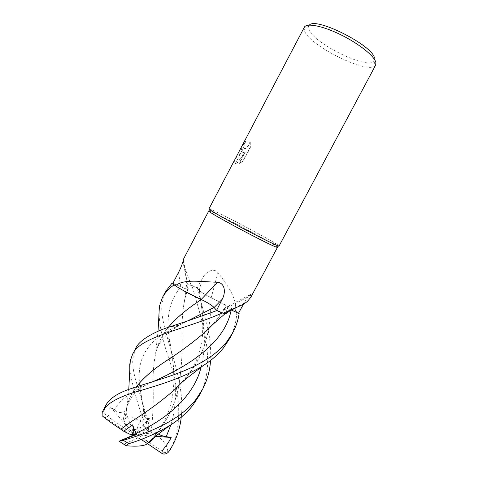 <?xml version="1.0" encoding="UTF-8"?>
<svg xmlns="http://www.w3.org/2000/svg" width="478" height="478" viewBox="0 0 478 478"><rect width="100%" height="100%" fill="white"/><g stroke="black" fill="none" stroke-linecap="round" stroke-linejoin="round"><path stroke-width="0.36" stroke-dasharray="2.39 1.79" d="M209.101 210.941L210.965 211.593C222.133 215.966 274.635 244.007 277.3 247.048M250.819 297.256L251.828 294.878C252.145 293.606 251.649 293.498 250.341 294.567C248.213 296.515 246.11 299.365 244.031 303.118L243.499 304.092M235.666 310.694C236.526 296.707 226.954 284.786 217.932 272.484C213.021 267.047 205.199 272.675 202.606 278.053L197.145 287.923L199.207 290.301C201.381 292.416 205.391 294.878 211.228 297.686L235.666 310.694L238.492 313.293M178.963 385.184C181.682 367.194 182.704 349.597 182.04 332.407C181.819 320.314 182.781 309.009 184.908 298.493L188.021 288.198L188.326 288.921C187.794 289.525 185.285 288.826 180.792 286.824L172.946 283.233L180.815 286.854C186.653 289.399 189.073 289.853 188.081 288.216L187.388 287.451C185.41 284.936 186.629 284.189 191.051 285.229L197.145 287.923M191.051 285.229C187.997 275.908 185.38 268.971 183.211 264.418L182.817 262.171M208.952 208.898L211.186 209.585C224.068 214.753 286.203 248.261 278.584 245.991M309.344 25.119L308.441 26.523L308.997 29.833C314.644 43.97 367.809 69.86 373.987 61.226L374.507 58.197M304.307 27.276L304.062 27.927L304.737 31.494C311.13 46.713 368.448 74.682 375.29 65.635L375.69 65.068M209.25 209.28C208.516 208.641 209.161 208.743 211.192 209.585C223.208 214.413 280.616 245.196 279.068 246.027M243.451 152.38L240.757 153.372L235.373 163.625L236.234 163.888L244.945 152.255L239.143 163.291L242.955 160.919L250.084 147.361L250.012 141.918C247.718 147.349 245.561 149.411 243.529 148.096L241.593 151.783L243.72 152.518L241.605 151.353C241.45 149.064 242.639 145.653 245.166 141.13L244.891 140.992C242.364 145.515 241.181 148.927 241.342 151.215L241.593 151.783M245.166 141.13L245.626 141.739L244.395 144.404L243.738 148.078C245.686 149.656 247.861 147.648 250.281 142.05L250.012 141.918M245.626 141.739L244.891 140.992M243.529 148.096L244.127 144.266L245.357 141.608M250.281 142.05L250.358 147.499L243.23 161.056L242.955 160.919M240.757 153.372L236.281 156.915C235.092 159.258 234.537 161.08 234.62 162.383L235.373 163.625M243.23 161.056L239.412 163.428L245.214 152.386L236.496 164.02L234.883 162.52C234.812 161.217 235.367 159.395 236.562 157.059C237.936 155.021 240.32 153.51 243.72 152.518M241.545 151.711L243.493 148.007M235.307 163.59L240.643 153.426M211.228 297.686L217.932 272.484M231.442 310.067L231.143 309.929C228.191 308.585 226.136 307.892 224.971 307.844C224.2 307.856 224.164 308.25 224.857 309.039L226.901 311.477M213.343 323.988L224.881 309.027L251.828 294.878M188.081 288.216L183.522 259.685M229.703 338.49C234.053 330.125 236.455 321.126 236.909 311.495L238.618 313.066M199.446 395.157C217.436 363.609 201.495 319.555 191.941 285.474L197.014 287.738L205.952 319.77L208.898 333.991C209.95 339.482 211.145 350.069 210.559 360.448M135.591 348.629L132.764 358.882C132.478 365.64 133.625 373.324 136.218 381.928L148.222 422.026C148.987 424.894 148.975 427.105 148.204 428.658C146.627 428.384 146.794 421.249 144.452 411.325L144.374 416.374C144.9 418.047 146.567 418.74 149.381 418.453L148.437 430.206L151.185 432.22C161.008 437.107 166.577 443.506 167.88 451.405L170.652 448.997C184.335 422.887 178.449 388.279 169.098 358.918C162.114 339.637 158.75 322.979 159.001 308.937M135.662 418.716L141.966 422.433C143.119 421.614 143.484 420.497 143.059 419.075C136.612 400.456 132.197 384.192 129.825 370.295M165.484 291.694L162.078 303.088C161.391 310.306 161.6 316.036 165.932 332.891C173.078 357.992 184.675 389.325 181.246 417.21M130.38 434.52L102.071 415.645M106.05 404.884L104.096 410.817C103.887 412.239 104.784 413.948 106.773 415.95L106.869 416.027C109.862 417.491 107.968 412.036 110.394 406.939L114.332 409.861C118.383 413.088 122.021 413.392 125.254 410.793L123.252 419.439L124.949 419.075L127.321 405.254C129.126 398.574 132.131 392.42 136.338 386.804M182.363 381.988C196.578 366.381 205.319 348.665 208.581 328.834M208.647 328.488C210.278 318.288 211.109 307.999 211.145 297.633L211.139 297.639C205.379 294.854 201.429 292.422 199.284 290.331L197.014 287.738M236.909 311.495L227.695 305.968L211.145 297.633M132.836 420.604C146.943 411.767 160.793 401.544 174.392 389.934M182.112 382.215C196.476 366.459 205.289 348.677 208.545 328.87M208.611 328.523C210.248 318.378 211.091 308.083 211.139 297.639M151.185 432.22C153.008 415.8 153.629 400.104 153.062 385.131C152.823 373.635 153.683 363.035 155.637 353.344C157.752 343.825 161.97 335.144 168.286 327.305M175.223 285.653L183.516 290.636M151.156 432.231C152.99 415.693 153.629 400.008 153.068 385.172C152.775 372.386 153.874 360.866 156.36 350.613C158.594 342.2 162.586 334.427 168.346 327.281M151.102 440.029C165.818 424.016 175.073 405.87 178.88 385.597L188.655 374.178C192.879 367.522 195.783 362.115 197.36 357.956C200.563 348.564 202.29 340.695 202.535 334.349L202.875 324.299L202.194 311.901L199.284 290.331M191.941 285.474L187.472 284.798L186.54 286.244L188.021 288.198M188.051 288.216L185.751 295.302C182.99 306.655 181.76 319.029 182.04 332.437C182.698 349.675 181.658 367.271 178.921 385.226M178.838 385.638C175.295 405.458 165.956 423.669 150.821 440.28M158.415 434.018L157.501 432.518L153.54 437.908M213.666 323.69L224.917 309.051L224.457 308.107C224.977 307.569 227.217 308.185 231.179 309.959L231.424 310.073M172.534 356.576C184.442 348.916 195.651 340.438 206.161 331.135M124.949 419.075L126.694 407.638C128.379 400.068 131.575 393.125 136.272 386.827M124.925 419.033C127.052 416.613 130.631 416.505 135.656 418.71M227.235 312.409C227.205 311.632 226.435 310.515 224.917 309.051M223.089 313.174L225.407 313.437M225.867 313.419L226.554 313.275M141.141 439.366L134.282 434.705L137.64 437.962L123.784 444.259M148.437 430.206L138.136 434.884L163.596 452.128C165.436 452.708 166.864 452.469 167.88 451.405M155.47 436.306L134.282 434.705L157.501 432.518M106.869 416.027L134.282 434.705L125.254 410.793M110.394 406.939L134.282 434.705L130.96 431.485L143.675 426.167C143.86 425.277 143.286 424.034 141.966 422.433M123.252 419.439L130.96 431.485M148.204 428.658L134.282 434.705L138.136 434.884M137.64 437.962L149.949 442.341M144.452 411.325L134.282 434.705L149.381 418.453M199.207 290.301L202.606 278.053M231.143 309.929L244.031 303.118M180.815 286.854L178.503 272.478M143.059 419.075L148.222 422.026M170.652 448.997L170.389 449.571M105.345 417.509L107.436 416.463M102.226 412.377L104.096 410.817M163.596 452.128L161.887 453.467M201.077 367.152C207.805 342.78 202.684 315.647 199.416 291.287L198.908 289.901M144.183 414.163L141.118 394.344C134.575 361.177 143.741 341.417 179.417 325.058L188.344 320.577M170.915 424.787C179.501 397.899 173.711 368.132 170.15 343.073L170.15 343.067C165.28 320.164 168.83 301.415 180.792 286.824M114.332 409.861C119.363 400.767 129.466 392.701 144.643 385.674L131.414 388.495M127.315 405.254L131.348 397.517C132.998 395.378 131.785 396.501 135.907 392.271L144.643 385.668L152.948 381.641M123.933 444.11L119.291 441.134M143.675 426.167L147.929 428.85M373.987 61.226L375.29 65.635M224.971 307.844L250.341 294.567M183.283 260.612L187.388 287.451M308.441 26.523L304.062 27.927M155.637 353.344L158.033 331.266M167.318 327.651L179.423 325.058L170.102 331.415L162.693 338.908C159.748 342.481 157.483 347.279 156.36 350.613M144.374 416.374L141.118 394.344L136.218 381.928M170.15 343.067L165.932 332.897M184.908 298.493L186.54 286.244M148.276 442.957C154.938 436.157 160.865 427.738 163.351 423.03C167.419 415.585 170.377 407.131 172.217 397.66C173.227 391.703 173.753 386.314 173.795 381.498C173.908 373.336 173.389 365.096 172.235 356.773L170.15 343.073M188.326 288.921L185.751 295.302M224.457 308.107L216.928 319.824L210.308 327.137M126.694 407.638L128.773 389.468"/><path stroke-width="0.72" d="M277.3 247.048L277.473 247.335L276.38 247.126C269.574 245.166 211.401 214.246 209.065 211.354L208.767 210.959L209.101 210.941M226.901 311.477C227.594 312.761 227.086 313.419 225.383 313.449L223.172 313.21L235.797 307.683C240.715 305.771 244.581 303.691 247.389 301.451L250.819 297.256L277.473 247.335M243.499 304.092L238.492 313.293L231.442 310.067M276.977 247.311L278.584 245.991L277.981 245.794C274.002 244.389 256.626 235.726 239.12 226.357C221.595 216.988 208.462 209.346 208.952 208.898L304.307 27.276C306.416 22.759 322.339 25.704 340.533 34.625C358.733 43.492 374.441 56.075 375.869 62.415L375.69 65.068L279.068 246.027L277.981 245.794C271.128 243.72 211.64 212.107 209.25 209.28L209.065 211.354M223.172 313.21L216.582 310.365L214.114 307.515C211.664 305.107 207.362 302.431 201.196 299.497C192.036 295.44 183.391 290.839 175.265 285.695L172.229 282.904L165.484 291.694L162.389 297.591C164.916 292.823 168.8 288.587 174.034 284.876L175.223 285.653M201.196 299.497L217.508 282.241C225.676 283.281 225.544 293.498 222.222 299.24L216.582 310.365M175.265 285.695C184.705 278.686 200.204 281.817 217.508 282.241M182.817 262.171L183.444 259.19C184.365 257.612 181.58 266.885 178.503 272.478L172.94 283.239M183.522 259.685L183.433 259.207L208.767 210.959M374.507 58.197C373.258 45.685 315.671 16.551 309.344 25.119M223.417 348.008L229.703 338.49L232.816 332.658L226.632 341.991C222.927 346.687 217.95 351.336 211.706 355.931C205.241 360.531 197.647 364.792 188.935 368.717C169.361 377.453 146.668 383.153 131.414 388.495C118.239 392.785 109.785 398.252 106.05 404.884L102.985 410.727C107.341 403.002 119.464 396.399 139.355 390.926C158.738 385.095 183.355 377.889 202.983 365.754C211.258 360.508 218.07 354.592 223.417 348.008M238.618 313.066L239.149 313.61C238.098 320.314 235.989 326.659 232.816 332.658M151.102 440.029L146.37 444.444C142.504 446.117 136.069 446.572 127.076 445.819C126.778 444.857 127.417 444.128 128.988 443.638C142.928 439.437 156.461 433.438 169.576 425.635C178.784 419.965 186.551 413.159 192.879 405.213L199.446 395.157L202.57 389.295L196.004 399.363C180.343 419.881 150.379 432.482 123.24 440.322L119.016 441.254L136.923 434.317L136.152 433.182C135.405 432.184 134.234 429.405 132.633 424.852L123.742 431.246L120.85 429.262C111.195 422.869 104.933 418.328 102.071 415.645L102.226 412.377L102.985 410.727M210.559 360.448C209.932 370.689 207.273 380.303 202.576 389.289M129.825 370.295L129.777 364.571L130.267 360.818L132.537 354.443C139.696 336.5 184.741 329.671 222.264 313L223.089 313.174M181.246 417.21C180.188 427.027 177.314 436.414 172.63 445.371L168.614 451.895C167.001 453.706 165.018 454.363 162.663 453.861L162.544 453.819C160.005 450.975 166.655 447.05 171.172 437.495L166.272 436.647C162.777 436.097 160.154 435.219 158.415 434.018M162.544 453.813L141.141 439.366M120.85 429.262L132.794 420.628C146.632 411.982 160.423 401.837 174.159 390.191L182.363 381.988M208.581 328.834L208.647 328.488M120.874 429.268L132.794 420.628M174.392 389.934L182.112 382.215M208.545 328.87L208.611 328.523M168.286 327.305C176.029 318.288 186.079 309.69 198.436 301.504L201.292 299.551C207.374 302.46 211.617 305.107 214.03 307.479L216.755 310.598C199.278 316.956 182.799 322.644 167.318 327.651C156.623 331.158 139.014 339.577 135.591 348.629L132.537 354.443M183.516 290.636L201.286 299.557L198.436 301.504M159.001 308.937L159.413 306.243L162.389 297.591M168.346 327.281C176.101 318.27 186.139 309.672 198.46 301.493M178.88 385.597L178.963 385.184M178.921 385.226L178.838 385.638M150.821 440.28L148.24 442.981M153.54 437.908L149.949 442.341L148.383 442.885M136.338 386.804C143.549 377.793 153.336 369.279 165.705 361.266L172.534 356.576M206.161 331.135L213.343 323.988M136.272 386.827C143.328 377.949 153.121 369.434 165.669 361.284C179.537 352.465 192.969 342.493 205.964 331.356L213.666 323.69M231.424 310.073L239.149 313.61M226.554 313.275L227.235 312.409M225.407 313.437L212.668 324.604L205.964 331.356M119.016 441.254L134.282 434.705L130.38 434.52L123.742 431.246M123.784 444.259L127.076 445.819M171.172 437.495L155.47 436.306M174.034 284.876L172.229 282.904M222.264 313L216.755 310.598M136.923 434.317L134.282 434.705L132.633 424.852M214.114 307.515L222.222 299.24M172.63 445.371L169.361 450.915M136.152 433.182C166.314 419.29 194.188 396.346 201.077 367.152M188.344 320.577L214.03 307.479M166.272 436.647L170.915 424.787M152.948 381.641C187.107 366.704 224.833 343.736 231.107 310.252M128.988 443.638L123.24 440.322M225.383 313.449L235.797 307.683M183.152 259.847L183.283 260.612M174.159 390.191L181.568 382.711L186.145 378.773L202.983 365.754M158.033 331.266L159.413 306.243M169.576 425.635L158.099 434.263L146.37 444.444M128.773 389.468L130.267 360.818M119.195 441.331L125.69 445.359M170.389 449.571L168.614 451.895"/></g></svg>
